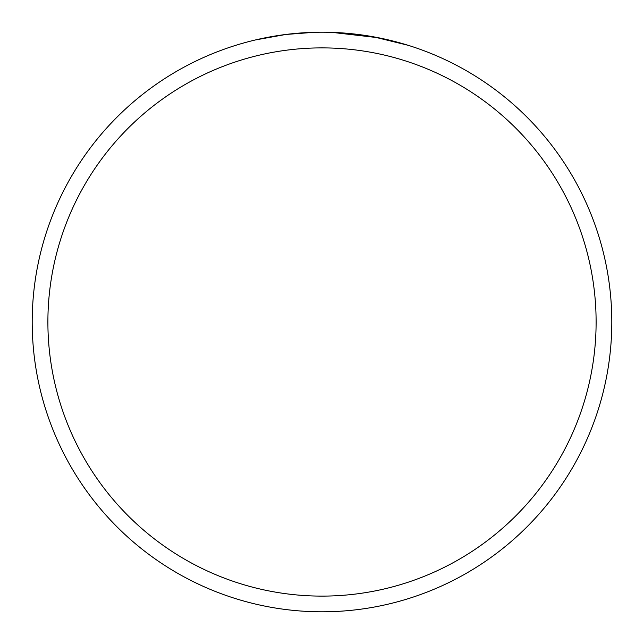 <?xml version="1.0" encoding="UTF-8"?>
<svg xmlns="http://www.w3.org/2000/svg" width="644" height="644" viewBox="0 0 644 644"><rect width="100%" height="100%" fill="white"/><g stroke="black" fill="none" stroke-linecap="round" stroke-linejoin="round"><path stroke-width="0.97" d="M329.229 32.289L331.805 32.369M344.017 33.037L346.271 33.214M322 32.2A289.8 289.8 0 0 1 611.8 322A289.8 289.8 0 0 1 322 611.8A289.8 289.8 0 0 1 32.2 322A289.8 289.8 0 0 1 322 32.2M373.48 36.813L408.119 45.289M378.374 37.738L332.079 32.377M322 47.889A274.111 274.111 0 0 1 596.111 322A274.111 274.111 0 0 1 322 596.111A274.111 274.111 0 0 1 47.889 322A274.111 274.111 0 0 1 322 47.889M314.369 32.297L285.783 34.47L255.338 39.968M301.336 32.941L303.348 32.804M315.641 32.272L319.376 32.216"/></g></svg>
